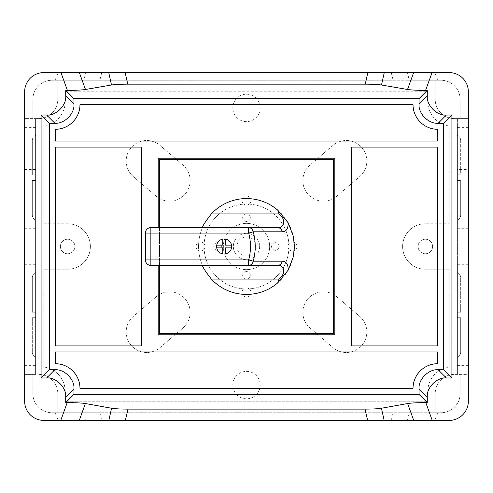<?xml version="1.0" encoding="UTF-8"?>
<svg xmlns="http://www.w3.org/2000/svg" width="493" height="493" viewBox="0 0 493 493"><rect width="100%" height="100%" fill="white"/><g stroke="black" fill="none" stroke-linecap="round" stroke-linejoin="round"><path stroke-width="0.37" stroke-dasharray="2.46 1.85" d="M425.348 253.759A7.259 7.259 0 0 1 418.089 246.5A7.259 7.259 0 0 1 425.348 239.241A7.259 7.259 0 0 1 432.607 246.5A7.259 7.259 0 0 1 425.348 253.759A7.259 7.259 0 0 1 418.089 246.5A7.259 7.259 0 0 1 425.348 239.241A7.259 7.259 0 0 1 432.607 246.5A7.259 7.259 0 0 1 425.348 253.759M67.652 253.759A7.259 7.259 0 0 1 60.392 246.5A7.259 7.259 0 0 1 67.652 239.241A7.259 7.259 0 0 1 74.911 246.5A7.259 7.259 0 0 1 67.652 253.759A7.259 7.259 0 0 1 60.392 246.5A7.259 7.259 0 0 1 67.652 239.241A7.259 7.259 0 0 1 74.911 246.5A7.259 7.259 0 0 1 67.652 253.759M246.5 236.911A9.589 9.589 0 0 1 256.089 246.5A9.589 9.589 0 0 1 246.5 256.089A9.589 9.589 0 0 1 236.911 246.5A9.589 9.589 0 0 1 246.5 236.911A9.589 9.589 0 0 1 256.089 246.5A9.589 9.589 0 0 1 246.5 256.089A9.589 9.589 0 0 1 236.911 246.5A9.589 9.589 0 0 1 246.5 236.911M169.61 201.187A20.54 20.54 0 0 1 156.25 196.245L133.369 176.648A20.54 20.54 0 0 1 131.126 147.684A20.54 20.54 0 0 1 160.089 145.447L182.971 165.044A20.54 20.54 0 0 1 169.61 201.187A20.54 20.54 0 0 1 156.25 196.245L133.369 176.648A20.54 20.54 0 0 1 131.126 147.684A20.54 20.54 0 0 1 160.089 145.447L182.971 165.044A20.54 20.54 0 0 1 169.61 201.187M146.729 352.495A20.54 20.54 0 0 1 133.369 316.352L156.25 296.755A20.54 20.54 0 0 1 185.214 298.992A20.54 20.54 0 0 1 182.971 327.956L160.089 347.553A20.54 20.54 0 0 1 127.459 339.079A20.54 20.54 0 0 1 133.369 316.352L156.25 296.755A20.54 20.54 0 0 1 185.214 298.992A20.54 20.54 0 0 1 182.971 327.956L160.089 347.553A20.54 20.54 0 0 1 146.729 352.495M323.39 201.187A20.54 20.54 0 0 1 310.029 165.044L332.911 145.447A20.54 20.54 0 0 1 361.874 147.684A20.54 20.54 0 0 1 359.631 176.648L336.75 196.245A20.54 20.54 0 0 1 304.119 187.765A20.54 20.54 0 0 1 310.029 165.044L332.911 145.447A20.54 20.54 0 0 1 361.874 147.684A20.54 20.54 0 0 1 359.631 176.648L336.75 196.245A20.54 20.54 0 0 1 323.39 201.187M346.271 352.495A20.54 20.54 0 0 1 332.911 347.553L310.029 327.956A20.54 20.54 0 0 1 307.786 298.992A20.54 20.54 0 0 1 336.75 296.755L359.631 316.352A20.54 20.54 0 0 1 346.271 352.495A20.54 20.54 0 0 1 332.911 347.553L310.029 327.956A20.54 20.54 0 0 1 307.786 298.992A20.54 20.54 0 0 1 336.75 296.755L359.631 316.352A20.54 20.54 0 0 1 346.271 352.495M246.5 371.395A13.693 13.693 0 0 1 260.193 385.088A13.693 13.693 0 0 1 246.5 398.782A13.693 13.693 0 0 1 232.807 385.088A13.693 13.693 0 0 1 246.5 371.395A13.693 13.693 0 0 1 260.193 385.088A13.693 13.693 0 0 1 246.5 398.782A13.693 13.693 0 0 1 232.807 385.088A13.693 13.693 0 0 1 246.5 371.395M246.5 94.218A13.693 13.693 0 0 1 260.193 107.912A13.693 13.693 0 0 1 246.5 121.605A13.693 13.693 0 0 1 232.807 107.912A13.693 13.693 0 0 1 246.5 94.218A13.693 13.693 0 0 1 260.193 107.912A13.693 13.693 0 0 1 246.5 121.605A13.693 13.693 0 0 1 232.807 107.912A13.693 13.693 0 0 1 246.5 94.218M35.607 228.697L35.607 127.36L35.607 228.697L24.65 228.697L24.65 127.36L24.65 228.697M35.607 127.36L24.65 127.36M35.607 365.64L35.607 264.303L35.607 365.64L24.65 365.64L24.65 264.303L24.65 365.64M35.607 264.303L24.65 264.303M457.393 127.36L457.393 228.697L457.393 127.36L468.35 127.36L468.35 228.697L468.35 127.36M457.393 228.697L468.35 228.697M457.393 264.303L457.393 365.64L457.393 264.303L468.35 264.303L468.35 365.64L468.35 264.303M457.393 365.64L468.35 365.64M334.827 158.173L158.173 158.173L158.173 334.827L334.827 334.827L334.827 158.173M159.541 333.459L333.459 333.459L333.459 159.541L159.541 159.541L159.541 333.459M43.822 367.014L43.822 269.233L67.652 269.233L43.822 269.233L43.822 367.014A24.65 24.65 0 0 1 65.187 391.442A24.65 24.65 0 0 0 43.822 367.014M67.652 223.767A22.733 22.733 0 0 1 90.385 246.5A22.733 22.733 0 0 1 67.652 269.233A22.733 22.733 0 0 0 90.385 246.5A22.733 22.733 0 0 0 67.652 223.767L43.822 223.767L43.822 125.986A24.65 24.65 0 0 0 65.187 101.558L65.187 91.205L427.813 91.205L427.813 101.558A24.65 24.65 0 0 0 449.178 125.986L449.178 223.767L425.348 223.767L449.178 223.767L449.178 125.986A24.65 24.65 0 0 1 427.813 101.558L427.813 91.205L65.187 91.205L65.187 101.558A24.65 24.65 0 0 1 43.822 125.986L43.822 223.767L67.652 223.767M425.348 269.233A22.733 22.733 0 0 1 402.615 246.5A22.733 22.733 0 0 1 425.348 223.767A22.733 22.733 0 0 0 402.615 246.5A22.733 22.733 0 0 0 425.348 269.233L449.178 269.233L449.178 367.014A24.65 24.65 0 0 0 427.813 391.442L427.813 401.795L65.187 401.795L65.187 391.442L65.187 401.795L427.813 401.795L427.813 391.442A24.65 24.65 0 0 1 449.178 367.014L449.178 269.233L425.348 269.233M468.35 169.537L468.35 374.409L454.38 374.409A19.172 19.172 0 0 0 435.208 393.58A19.172 19.172 0 0 1 454.38 374.409L457.393 374.409L457.393 118.591L457.393 169.537L468.35 169.537L468.35 118.591L454.38 118.591A19.172 19.172 0 0 1 435.208 99.42A19.172 19.172 0 0 0 454.38 118.591L468.35 118.591L468.35 91.753A19.172 19.172 0 0 0 449.178 72.582L43.822 72.582A19.172 19.172 0 0 0 24.65 91.753L24.65 118.591L35.607 118.591L35.607 374.409L35.607 118.591L38.62 118.591L24.65 118.591L24.65 401.247A19.172 19.172 0 0 0 43.822 420.418L101.743 420.418L99.888 412.752L52.036 412.752A19.172 19.172 0 0 1 32.865 393.58A19.172 19.172 0 0 0 52.036 412.752L435.208 412.752L435.208 393.58L435.208 412.752L440.964 412.752L99.888 412.752M35.607 374.409L24.65 374.409L35.607 374.409M85.572 72.582L83.718 80.248L52.036 80.248L57.792 80.248L57.792 99.42A19.172 19.172 0 0 1 38.62 118.591A19.172 19.172 0 0 0 57.792 99.42L57.792 80.248L435.208 80.248L435.208 99.42L435.208 80.248L440.964 80.248L409.282 80.248L407.428 72.582M57.792 393.58L57.792 412.752L57.792 393.58A19.172 19.172 0 0 0 38.62 374.409A19.172 19.172 0 0 1 57.792 393.58M457.393 180.296L457.393 220.044L457.393 180.296L460.684 180.309L457.393 180.42M457.393 220.063L457.393 180.438L457.393 220.063C459.488 219.034 460.585 217.358 460.684 215.034L460.684 180.438L457.393 180.438M460.684 140.351C460.585 138.028 459.488 136.351 457.393 135.316L457.393 135.335C459.482 136.358 460.579 138.034 460.684 140.369L460.684 175.07L457.393 174.941L460.684 174.96L460.684 140.369M457.393 272.611L457.393 312.235L457.393 272.611C459.482 273.627 460.579 275.31 460.684 277.639L460.684 312.235L457.393 312.235L460.684 312.235L457.393 312.235L460.684 312.235L460.684 277.639C460.585 275.316 459.488 273.64 457.393 272.611M457.393 357.339L457.393 317.714L457.393 357.339C459.482 356.316 460.579 354.64 460.684 352.304L460.684 317.714L457.393 317.714L460.684 317.714L460.684 352.304C460.585 354.627 459.488 356.303 457.393 357.339M83.718 80.248L99.888 80.248L101.743 72.582M391.257 72.582L393.112 80.248L99.888 80.248M393.112 80.248L409.282 80.248M457.393 169.537L457.393 374.409L468.35 374.409L468.35 401.247A19.172 19.172 0 0 1 449.178 420.418L407.428 420.418L409.282 412.752M440.964 80.248A19.172 19.172 0 0 1 460.135 99.42A19.172 19.172 0 0 0 440.964 80.248M460.135 118.591L460.135 99.42L460.135 118.591M32.865 118.591L32.865 99.42A19.172 19.172 0 0 1 52.036 80.248A19.172 19.172 0 0 0 32.865 99.42L32.865 118.591M158.173 227.6L158.173 265.4M393.112 412.752L391.257 420.418L101.743 420.418M391.257 420.418L407.428 420.418M32.865 374.409L32.865 393.58L32.865 374.409M55.013 412.752L58.365 420.418M437.987 412.752L434.635 420.418M440.964 412.752A19.172 19.172 0 0 0 460.135 393.58A19.172 19.172 0 0 1 440.964 412.752M460.135 374.409L460.135 393.58L460.135 374.409M55.013 80.248L58.365 72.582M437.987 80.248L434.635 72.582M460.684 317.714L457.393 317.714L460.684 317.714L460.684 352.304L460.684 317.714M457.393 180.567L460.684 180.549L460.684 215.034M457.393 174.818L460.684 174.83M457.393 220.044C459.482 219.028 460.579 217.345 460.684 215.016L460.684 180.309M460.684 180.42L460.684 215.016M460.684 175.07L457.393 175.089M35.607 312.235L35.607 272.611L35.607 312.235L35.607 272.611L35.607 312.235L32.316 312.235L32.316 277.639C32.415 275.316 33.512 273.64 35.607 272.611C33.518 273.627 32.421 275.31 32.316 277.639L32.316 312.235L35.607 312.235L32.316 312.235L32.316 277.639L32.316 312.235L35.607 312.235M35.607 357.339L35.607 317.714L35.607 357.339C33.518 356.316 32.421 354.64 32.316 352.304L32.316 317.714L35.607 317.714L32.316 317.714L35.607 317.714L32.316 317.714L32.316 352.304C32.415 354.627 33.512 356.303 35.607 357.339M35.607 175.089L32.316 175.07L32.316 140.369C32.415 138.046 33.512 136.37 35.607 135.335L35.607 135.316C33.518 136.339 32.421 138.015 32.316 140.351L32.316 174.941L35.607 174.818M35.607 220.044L35.607 180.296L35.607 220.044C33.512 219.015 32.415 217.339 32.316 215.016L32.316 180.42L35.607 180.42M35.607 180.567L35.607 220.063L35.607 180.438L32.316 180.549L35.607 180.438M35.607 220.063C33.518 219.046 32.421 217.364 32.316 215.034L32.316 180.438M32.316 215.034L32.316 180.549M32.316 174.941L35.607 174.941L32.316 174.96M32.316 140.351L32.316 174.83M35.607 180.296L32.316 180.42M32.316 180.309L32.316 215.016M32.316 175.07L32.316 140.369M55.327 141.053L437.673 141.053L437.673 129.277A24.65 24.65 0 0 1 413.023 104.627L79.977 104.627A24.65 24.65 0 0 1 55.327 129.277L55.327 141.053M141.602 147.08L55.327 147.08L55.327 345.92L141.602 345.92L141.602 147.08M79.977 388.373L413.023 388.373A24.65 24.65 0 0 1 437.673 363.723L437.673 351.947L55.327 351.947L55.327 363.723A24.65 24.65 0 0 1 79.977 388.373M437.673 147.08L351.398 147.08L351.398 345.92L437.673 345.92L437.673 147.08M159.541 227.6L159.541 265.4M246.5 269.646A23.146 23.146 0 0 1 223.354 246.5A23.146 23.146 0 0 1 246.5 223.354A23.146 23.146 0 0 0 223.354 246.5A23.146 23.146 0 0 0 246.5 269.646A23.146 23.146 0 0 0 269.646 246.5A23.146 23.146 0 0 0 246.5 223.354A23.146 23.146 0 0 1 269.646 246.5A23.146 23.146 0 0 1 246.5 269.646M246.5 233.355A13.145 13.145 0 0 0 233.355 246.5A13.145 13.145 0 0 0 246.5 259.645A13.145 13.145 0 0 0 259.645 246.5A13.145 13.145 0 0 0 246.5 233.355A13.145 13.145 0 0 0 233.355 246.5A13.145 13.145 0 0 0 246.5 259.645A13.145 13.145 0 0 0 259.645 246.5A13.145 13.145 0 0 0 246.5 233.355M275.396 250.333A3.833 3.833 0 0 1 271.563 246.5A3.833 3.833 0 0 1 275.396 242.667A3.833 3.833 0 0 0 271.563 246.5A3.833 3.833 0 0 0 275.396 250.333A3.833 3.833 0 0 0 279.229 246.5A3.833 3.833 0 0 0 275.396 242.667A3.833 3.833 0 0 1 279.229 246.5A3.833 3.833 0 0 1 275.396 250.333M292.515 251.017A4.517 4.517 0 0 1 287.992 246.5A4.517 4.517 0 0 1 292.515 241.983A4.517 4.517 0 0 0 287.992 246.5A4.517 4.517 0 0 0 292.515 251.017A4.517 4.517 0 0 0 297.032 246.5A4.517 4.517 0 0 0 292.515 241.983A4.517 4.517 0 0 1 297.032 246.5A4.517 4.517 0 0 1 292.515 251.017M200.485 251.017A4.517 4.517 0 0 1 195.968 246.5A4.517 4.517 0 0 1 200.485 241.983A4.517 4.517 0 0 0 195.968 246.5A4.517 4.517 0 0 0 200.485 251.017A4.517 4.517 0 0 0 205.008 246.5A4.517 4.517 0 0 0 200.485 241.983A4.517 4.517 0 0 1 205.008 246.5A4.517 4.517 0 0 1 200.485 251.017M217.604 250.333A3.833 3.833 0 0 1 213.771 246.5A3.833 3.833 0 0 1 217.604 242.667A3.833 3.833 0 0 0 213.771 246.5A3.833 3.833 0 0 0 217.604 250.333A3.833 3.833 0 0 0 221.437 246.5A3.833 3.833 0 0 0 217.604 242.667A3.833 3.833 0 0 1 221.437 246.5A3.833 3.833 0 0 1 217.604 250.333M246.5 297.032A4.517 4.517 0 0 1 241.983 292.515A4.517 4.517 0 0 1 246.5 287.992A4.517 4.517 0 0 0 241.983 292.515A4.517 4.517 0 0 0 246.5 297.032A4.517 4.517 0 0 0 251.017 292.515A4.517 4.517 0 0 0 246.5 287.992A4.517 4.517 0 0 1 251.017 292.515A4.517 4.517 0 0 1 246.5 297.032M246.5 279.229A3.833 3.833 0 0 1 242.667 275.396A3.833 3.833 0 0 1 246.5 271.563A3.833 3.833 0 0 0 242.667 275.396A3.833 3.833 0 0 0 246.5 279.229A3.833 3.833 0 0 0 250.333 275.396A3.833 3.833 0 0 0 246.5 271.563A3.833 3.833 0 0 1 250.333 275.396A3.833 3.833 0 0 1 246.5 279.229M246.5 221.437A3.833 3.833 0 0 1 242.667 217.604A3.833 3.833 0 0 1 246.5 213.771A3.833 3.833 0 0 0 242.667 217.604A3.833 3.833 0 0 0 246.5 221.437A3.833 3.833 0 0 0 250.333 217.604A3.833 3.833 0 0 0 246.5 213.771A3.833 3.833 0 0 1 250.333 217.604A3.833 3.833 0 0 1 246.5 221.437M246.5 205.008A4.517 4.517 0 0 1 241.983 200.485A4.517 4.517 0 0 1 246.5 195.968A4.517 4.517 0 0 0 241.983 200.485A4.517 4.517 0 0 0 246.5 205.008A4.517 4.517 0 0 0 251.017 200.485A4.517 4.517 0 0 0 246.5 195.968A4.517 4.517 0 0 1 251.017 200.485A4.517 4.517 0 0 1 246.5 205.008M204.047 246.5A42.453 42.453 0 0 1 246.5 204.047A42.453 42.453 0 0 1 288.953 246.5A42.453 42.453 0 0 1 246.5 288.953A42.453 42.453 0 0 1 204.047 246.5A42.453 42.453 0 0 1 246.5 204.047A42.453 42.453 0 0 1 288.953 246.5A42.453 42.453 0 0 1 246.5 288.953A42.453 42.453 0 0 1 204.047 246.5M231.537 247.868L225.498 247.868L225.498 253.907A7.531 7.531 0 0 0 225.498 239.093A7.531 7.531 0 0 0 216.723 247.868A7.531 7.531 0 0 0 222.762 253.907L222.762 247.868L216.723 247.868M248.651 227.6L202.45 227.6A47.932 47.932 0 0 0 202.45 265.4L248.651 265.4M198.568 246.5A47.932 47.932 0 0 0 246.5 294.432A47.932 47.932 0 0 0 294.432 246.5A47.932 47.932 0 0 0 246.5 198.568A47.932 47.932 0 0 0 198.568 246.5M202.45 265.4L150.864 265.4A5.478 5.478 0 0 1 145.386 259.922L145.386 233.078A5.478 5.478 0 0 1 150.864 227.6L202.45 227.6M150.864 233.078L200.485 233.078L150.864 233.078L150.864 259.922L150.864 233.078M200.485 259.922L150.864 259.922L200.485 259.922M222.762 239.093L222.762 245.132L216.723 245.132M231.537 245.132L225.498 245.132L225.498 239.093M83.718 412.752L85.572 420.418M457.393 322.915L468.35 322.915M35.607 322.915L24.65 322.915M35.607 169.537L24.65 169.537"/><path stroke-width="0.74" d="M49.3 123.25L41.085 115.035L41.085 377.965L49.3 369.75L49.3 123.25L54.84 123.25L46.625 115.035C56.11 115.88 66.58 105.41 65.735 95.925L65.735 90.385L73.95 98.6L419.05 98.6L419.05 104.14L427.265 95.925C426.42 105.41 436.89 115.88 446.375 115.035L451.915 115.035L451.915 377.965L443.7 369.75L438.16 369.75L446.375 377.965C436.89 377.12 426.42 387.59 427.265 397.075L427.265 402.615L425.804 402.615L432.238 420.418L413.719 420.418L407.625 403.539C411.298 402.954 417.355 402.645 425.804 402.615M85.375 403.539L79.281 420.418L60.762 420.418L67.196 402.615C75.645 402.645 81.702 402.954 85.375 403.539L111.584 408.247C114.986 408.802 120.446 409.091 127.964 409.116L365.036 409.116C372.554 409.091 378.014 408.802 381.416 408.247L407.625 403.539M427.265 402.615L419.05 394.4L73.95 394.4L73.95 388.86L65.735 397.075C66.58 387.59 56.11 377.12 46.625 377.965L41.085 377.965M67.196 402.615L65.735 402.615L73.95 394.4M451.915 115.035L443.7 123.25L443.7 369.75M419.05 98.6L427.265 90.385L425.588 90.385C417.269 90.355 411.248 90.053 407.526 89.486L381.496 84.999C378.057 84.463 372.64 84.18 365.245 84.161L127.755 84.161C120.36 84.18 114.943 84.463 111.504 84.999L85.474 89.486C81.752 90.053 75.731 90.355 67.412 90.385L65.735 90.385M67.412 90.385L60.953 72.582L43.822 72.582A19.172 19.172 0 0 0 24.65 91.753L24.65 401.247A19.172 19.172 0 0 0 43.822 420.418L60.762 420.418M407.526 89.486L413.658 72.582L449.178 72.582A19.172 19.172 0 0 1 468.35 91.753L468.35 401.247A19.172 19.172 0 0 1 449.178 420.418L432.238 420.418M427.265 90.385L427.265 95.925M451.915 377.965L446.375 377.965M60.953 72.582L79.342 72.582L85.474 89.486M111.504 84.999L108.731 72.582L79.342 72.582M108.731 72.582L125.167 72.582L127.755 84.161M365.245 84.161L367.833 72.582L125.167 72.582M367.833 72.582L384.269 72.582L381.496 84.999M413.658 72.582L384.269 72.582M65.735 402.615L65.735 397.075M41.085 115.035L46.625 115.035M437.673 147.08L351.398 147.08L351.398 345.92L437.673 345.92L437.673 147.08M437.673 363.723L437.673 351.947L55.327 351.947L55.327 363.723A24.65 24.65 0 0 1 79.977 388.373L413.023 388.373A24.65 24.65 0 0 1 437.673 363.723M158.173 265.4L158.173 334.827L334.827 334.827L334.827 158.173L158.173 158.173L158.173 227.6M141.602 147.08L55.327 147.08L55.327 345.92L141.602 345.92L141.602 147.08M413.023 104.627L79.977 104.627A24.65 24.65 0 0 1 55.327 129.277L55.327 141.053L437.673 141.053L437.673 129.277A24.65 24.65 0 0 1 413.023 104.627M427.265 397.075L419.05 388.86L419.05 394.4M419.05 388.86C418.206 379.376 428.676 368.906 438.16 369.75M446.375 115.035L438.16 123.25L443.7 123.25M438.16 123.25C428.676 124.094 418.206 113.624 419.05 104.14M65.735 95.925L73.95 104.14L73.95 98.6M73.95 104.14C74.794 113.624 64.324 124.094 54.84 123.25M46.625 377.965L54.84 369.75L49.3 369.75M54.84 369.75C64.324 368.906 74.794 379.376 73.95 388.86M381.416 408.247L384.183 420.418L413.719 420.418M384.183 420.418L367.612 420.418L365.036 409.116M127.964 409.116L125.388 420.418L367.612 420.418M125.388 420.418L108.817 420.418L111.584 408.247M79.281 420.418L108.817 420.418M159.541 265.4L159.541 333.459L333.459 333.459L333.459 159.541L159.541 159.541L159.541 227.6M231.661 246.5A7.531 7.531 0 0 0 224.13 238.969A7.531 7.531 0 0 0 216.6 246.5A7.531 7.531 0 0 0 224.13 254.031A7.531 7.531 0 0 0 231.661 246.5M293.329 236.27L294.432 246.5L293.329 256.73A62.993 54.292 -90 0 0 293.329 236.27L288.245 222.941C288.122 228.82 286.119 231.772 282.249 231.802L253.242 231.802C255.867 241.601 255.867 251.399 253.242 261.198L282.249 261.198C286.119 261.228 288.122 264.18 288.245 270.059L293.329 256.73M288.245 270.059L277.732 282.859L279.032 279.093C286.981 273.054 283.469 264.205 277.658 265.4L248.651 265.4L277.658 265.4A5.478 4.72 -90 0 0 282.249 261.198M279.032 279.093L211.355 279.093A47.932 47.932 0 0 0 277.732 282.859M211.355 279.093C205.563 271.625 202.598 267.058 202.45 265.4M216.723 247.868L222.762 247.868L222.762 253.907A7.531 7.531 0 0 0 225.498 253.907L225.498 247.868L231.537 247.868M231.537 245.132L225.498 245.132L225.498 239.093M248.651 265.4A5.478 4.72 -90 0 0 253.242 261.198L248.651 259.922L248.651 265.4L150.864 265.4A5.478 5.478 0 0 1 145.386 259.922L145.386 233.078A5.478 5.478 0 0 1 150.864 227.6L277.658 227.6L248.651 227.6L248.651 233.078L150.864 233.078L150.864 259.922L248.651 259.922C251.103 250.974 251.103 242.026 248.651 233.078L253.242 231.802A5.478 4.72 90 0 0 248.651 227.6M202.45 227.6C202.586 225.954 205.556 221.388 211.355 213.907L279.032 213.907L277.732 210.141A47.932 47.932 0 0 0 211.355 213.907M277.732 210.141L288.245 222.941M282.249 231.802A5.478 4.72 90 0 0 277.658 227.6C283.469 228.795 286.981 219.952 279.032 213.907M222.762 239.093L222.762 245.132L216.723 245.132M432.047 72.582L425.588 90.385M145.386 259.922A5.478 5.478 0 0 0 150.864 265.4L150.864 259.922L145.386 259.922M145.386 233.078L150.864 233.078L150.864 227.6A5.478 5.478 0 0 0 145.386 233.078"/></g></svg>
